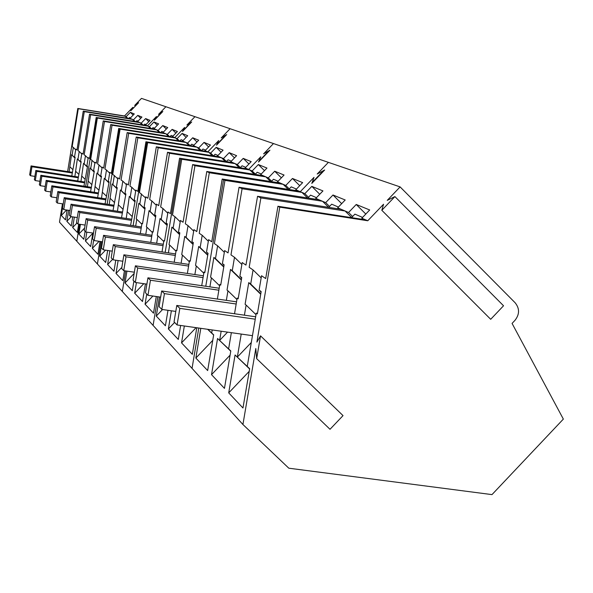 <?xml version="1.0" encoding="UTF-8"?>
<svg xmlns="http://www.w3.org/2000/svg" width="593" height="593" viewBox="0 0 593 593"><rect width="100%" height="100%" fill="white"/><g stroke="black" fill="none" stroke-linecap="round" stroke-linejoin="round"><path stroke-width="0.89" d="M72.376 172.304L31.073 165.907L31.955 166.752L72.264 172.993M31.955 166.752L30.525 175.728L34.883 176.403M31.073 165.907L29.65 174.839L30.525 175.728M78.328 177.025L35.832 170.465L36.766 171.355L78.209 177.759M36.766 171.355L35.291 180.583L39.901 181.288M35.832 170.465L34.364 179.642L35.291 180.583M84.621 182.021L40.858 175.283L41.851 176.225L84.495 182.792M41.851 176.225L40.331 185.713L45.216 186.461M40.858 175.283L39.353 184.719L40.331 185.713M91.285 187.314L46.187 180.383L47.232 181.384L91.152 188.129M47.232 181.384L45.668 191.154L50.85 191.939M46.187 180.383L44.631 190.094L45.668 191.154M98.356 192.925L51.836 185.794L52.947 186.854L98.216 193.792M52.947 186.854L51.339 196.92L56.839 197.758M51.836 185.794L50.235 195.794L51.339 196.92M105.873 198.885L57.84 191.539L59.026 192.673L105.724 199.811M59.026 192.673L57.358 203.051L63.221 203.94M57.84 191.539L56.187 201.857L57.358 203.051M113.886 205.23L64.229 197.662L65.489 198.87L113.723 206.216M65.489 198.87L63.77 209.581L70.026 210.53M64.229 197.662L62.517 208.306L63.77 209.581M122.432 211.99L71.049 204.192L72.398 205.482L122.262 213.05M72.398 205.482L70.611 216.549L77.305 217.557M71.049 204.192L69.277 215.185L70.611 216.549M131.579 219.225L78.335 211.167L79.781 212.553L131.394 220.351M79.781 212.553L77.928 223.998L85.103 225.081M78.335 211.167L76.497 222.545L77.928 223.998M141.386 226.971L86.148 218.647L87.69 220.129L141.186 228.186M87.69 220.129L85.77 231.989L93.486 233.138M86.148 218.647L84.236 230.425L85.77 231.989M151.919 235.295L94.532 226.682L96.199 228.275L151.712 236.6M96.199 228.275L94.205 240.573L102.515 241.811M94.532 226.682L92.552 238.89L94.205 240.573M163.283 244.257L103.567 235.332L105.361 237.052L163.053 245.665M105.361 237.052L103.286 249.823L112.27 251.15M103.567 235.332L101.507 248.007L103.286 249.823M175.565 253.93L113.33 244.679L115.272 246.54L175.306 255.457M115.272 246.54L113.1 259.816L122.847 261.254M113.33 244.679L111.18 257.859L113.1 259.816M188.878 264.411L123.9 254.805L126.012 256.821L188.604 266.072M126.012 256.821L123.744 270.653L134.344 272.209M123.9 254.805L121.654 268.525L123.744 270.653M203.362 275.804L135.397 265.812L137.695 268.014L203.065 277.613M137.695 268.014L135.323 282.446L146.894 284.129M135.397 265.812L133.047 280.126L135.323 282.446M219.188 288.228L147.931 277.82L150.444 280.23L218.861 290.207M150.444 280.23L147.961 295.314L160.651 297.145M147.931 277.82L145.47 292.779L147.961 295.314M236.54 301.837L161.667 290.978L164.431 293.617L236.177 304.009M164.431 293.617L161.815 309.42L175.787 311.429M161.667 290.978L159.08 306.64L161.815 309.42M255.657 316.795L176.781 305.447L179.827 308.367L255.249 319.197M179.827 308.367L177.07 324.957L252.462 335.668M176.781 305.447L174.053 321.888L177.07 324.957M133.455 108.045L132.788 107.385L124.493 115.976L126.139 116.68L130.341 112.329L134.285 113.938L130.023 118.355L133.462 119.838L137.776 115.368L141.942 117.066L137.561 121.602L141.201 123.174L145.633 118.57L150.044 120.372L145.537 125.041L147.449 125.864L156.456 116.524L154.729 119.667L162.178 111.944L158.553 114.36L165.892 106.74L141.482 98.386L134.715 105.391L135.382 106.043M62.443 203.822L59.493 222.16L242.922 424.514L288.813 468.203L491.982 494.614L563.35 419.095L512.063 323.415L514.946 320.376C519.676 314.349 519.727 308.464 515.117 302.741L400.112 186.906L387.229 200.382L394.908 196.587L381.818 210.285L383.56 204.229L367.756 220.759L279.77 207.157L256.895 342.117L260.535 335.853L256.665 358.654L255.805 348.506L242.922 424.514M124.493 115.976L77.787 108.467L67.632 171.57M132.788 107.385L130.823 110.765L138.577 102.737L134.715 105.391M83.947 186.187L87.556 166.277L86.889 165.803L88.224 157.605L89.558 158.509L96.192 117.458L96.778 117.74L85.666 186.447L96.778 117.74L97.363 118.029L90.692 159.287L94.865 162.942M78.706 224.117L77.349 232.449L72.68 227.504L74.355 217.112M80.967 181.458L83.509 163.357L84.154 163.824L85.459 155.722L88.112 158.287M77.69 180.954L81.174 161.674L80.544 161.222L81.834 153.253L83.094 154.113L89.536 114.204L90.64 114.746L84.169 154.84L85.459 155.722M72.739 216.868L71.264 225.992L66.846 221.315L68.61 210.315M74.874 176.492L77.349 158.917L77.957 159.354L79.225 151.474L81.73 153.898M71.775 176.017L75.141 157.323L74.548 156.893L75.8 149.139L76.994 149.947L83.242 111.136L84.288 111.64L78.009 150.644L79.225 151.474M67.083 210.085L65.504 219.892L61.324 215.459L63.169 203.933M69.114 171.8L71.516 154.706L72.094 155.121L73.324 147.449L75.704 149.747M77.787 108.467L78.283 108.704L72.176 146.664L73.324 147.449M79.558 224.243L76.808 241.262L79.558 224.243M127.08 118.177L125.093 116.235L78.283 108.704M126.139 116.68L127.777 118.289M130.341 112.329L133.166 115.101M131.097 118.822L83.242 111.136M134.455 121.417L132.365 119.363L84.288 111.64M133.462 119.838L135.189 121.535M137.776 115.368L140.763 118.289M137.561 121.602L137.939 121.973M142.253 124.841L140.037 122.669L90.64 114.746M138.703 122.099L89.536 114.204M141.201 123.174L143.032 124.967M145.633 118.57L148.791 121.669M145.537 125.041L145.937 125.434M146.745 125.56L96.192 117.458M105.065 203.881L109.119 181.843L108.326 181.265L109.787 172.304L111.388 173.393L118.689 128.451L174.765 137.628L177.092 138.629L182.088 133.44L187.707 135.73L182.622 141.015L187.544 143.135L192.703 137.776L198.699 140.215L193.444 145.678L198.707 147.939L204.044 142.402L210.456 145.018L205.022 150.659L207.817 151.867L218.698 140.563L216.853 144.455L225.851 135.1L221.226 137.932L230.091 128.718L194.949 116.688L186.914 125.027L191.724 121.943L182.503 131.513L184.623 127.406L174.765 137.628L184.623 127.406L182.829 130.875L190.976 122.417L186.914 125.027L194.949 116.688L165.892 106.74L158.553 114.36L162.838 111.506L154.41 120.238L156.456 116.524L147.449 125.864L96.778 117.74L147.449 125.864L149.392 126.702L153.95 121.965L158.627 123.87L153.987 128.681L158.072 130.438L162.771 125.56L167.73 127.584L162.949 132.543L167.285 134.411L172.133 129.378L177.403 131.527L172.474 136.642L174.765 137.628L119.393 128.792L107.133 204.2L119.393 128.792L120.097 129.141L112.744 174.32L117.77 178.715M86.889 165.803L87.534 166.418M72.68 227.504L76.979 223.035M85.066 179.264L81.827 176.136M83.509 163.357L87.416 167.137M84.154 163.824L87.438 167.004M80.544 161.222L81.152 161.807M66.846 221.315L71.33 216.66M78.765 174.29L75.704 171.34M77.349 158.917L81.041 162.489M77.957 159.354L81.063 162.356M74.548 156.893L75.118 157.449M61.324 215.459L66.579 210.004M72.813 169.591L69.915 166.789M71.516 154.706L75.014 158.086M72.094 155.121L75.037 157.968M128.622 118.422L129.482 117.533L130.423 117.94M135.982 121.661L136.901 120.713L137.976 121.172M143.765 125.086L144.736 124.07L145.967 124.597M100.024 241.44L97.934 254.264L92.352 248.348L93.694 240.054M101.507 198.218L104.272 178.345L105.043 178.901L106.481 170.043L109.653 173.126M97.593 197.617L101.492 176.336L100.743 175.795L102.159 167.1L103.664 168.13L110.728 124.56L112.047 125.205L104.939 168.998L106.481 170.043M92.849 233.049L90.655 246.547L85.399 240.98L86.83 232.145M94.25 192.295L96.933 173.052L97.66 173.571L99.046 164.98L102.033 167.878M90.566 191.732L94.317 171.162L93.612 170.651L94.984 162.215L96.4 163.179L103.241 120.905L104.487 121.513L97.6 163.994L99.046 164.98M85.103 231.307L83.806 239.29L78.862 234.05L80.418 224.376M87.416 186.721L90.025 168.064L90.707 168.553L92.056 160.214M101.047 241.588L97.408 263.981L101.047 241.588M150.503 128.466L148.161 126.168L97.363 118.029M149.392 126.702L151.326 128.599M153.95 121.965L157.293 125.249M153.987 128.681L154.41 129.096M155.262 129.23L103.241 120.905M159.25 132.321L156.767 129.874L104.487 121.513M158.072 130.438L160.125 132.454M162.771 125.56L166.314 129.044M162.949 132.543L163.394 132.98M168.545 136.405L165.899 133.81L112.047 125.205M164.305 133.129L110.728 124.56M167.285 134.411L169.472 136.553M172.133 129.378L175.899 133.091M172.474 136.642L172.948 137.109M173.919 137.265L118.689 128.451M108.326 181.265L109.09 182.014M92.352 248.348L99.12 241.307M106.332 196.068L102.463 192.332M104.272 178.345L108.949 182.874M105.043 178.901L108.979 182.711M100.743 175.795L101.462 176.499M85.399 240.98L92.812 233.271M98.809 190.123L95.169 186.61M96.933 173.052L101.336 177.307M97.66 173.571L101.359 177.151M93.612 170.651L94.294 171.31M78.862 234.05L84.621 228.053M91.737 184.534L88.305 181.221M90.025 168.064L94.168 172.074M90.707 168.553L94.191 171.926M151.993 128.703L153.038 127.628L154.425 128.221M160.718 132.55L161.83 131.394L163.401 132.069M169.976 136.635L171.169 135.397L172.941 136.16M130.579 225.347L135.197 200.664L134.226 199.96L135.849 190.064L137.806 191.398L145.93 141.764L146.79 142.179L133.099 225.725L146.79 142.179L147.65 142.602L139.466 192.532L145.611 197.914M124.441 270.756L122.818 280.637L116.02 273.44L118.118 260.557M126.25 218.417L129.296 196.402L130.23 197.076L131.824 187.321L135.686 191.072M121.506 217.698L125.916 193.963L125.012 193.311L126.576 183.748L128.399 184.986L136.234 137.02L137.835 137.806L129.956 186.046L131.824 187.321M115.776 260.216L113.967 271.253L107.615 264.522L109.838 250.795M117.458 211.234L120.409 189.99L121.283 190.62L122.81 181.176L126.428 184.682M113.018 210.559L117.244 187.707L116.398 187.091L117.911 177.841L119.616 178.997L127.176 132.595L128.674 133.329L121.068 179.99L122.81 181.176M107.652 250.468L105.687 262.484L99.735 256.176L102.078 241.744M109.231 204.518L112.084 183.978L112.9 184.571L114.382 175.432M125.694 270.942L122.328 291.482L125.694 270.942M178.434 140.763L175.617 137.999L120.097 129.141M177.092 138.629L179.42 140.919M182.088 133.44L186.106 137.398M182.622 141.015L183.126 141.512M184.164 141.675L127.176 132.595M188.974 145.411L185.972 142.453L128.674 133.329M187.544 143.135L190.027 145.582M192.703 137.776L196.987 141.994M193.444 145.678L193.985 146.212M200.241 150.385L197.024 147.22L137.835 137.806M195.09 146.382L136.234 137.02M198.707 147.939L201.368 150.563M204.044 142.402L208.625 146.916M205.022 150.659L205.601 151.237M206.787 151.423L145.93 141.764M162.015 251.921L163.898 240.543L164.528 241.04L167.367 223.88L166.159 223.005L167.989 211.968L170.421 213.628L179.583 158.205L248.623 169.442L252.173 170.969L258.34 164.55L266.969 168.064L260.668 174.631L268.288 177.915L274.707 171.221L284.062 175.039L277.494 181.881L285.774 185.446L292.468 178.471L302.652 182.622L295.803 189.767L300.273 191.687L314.001 177.366L312.14 182.488L323.511 170.621L317.196 174.038L328.389 162.363L273.477 143.565L263.581 153.869L269.911 150.207L258.541 162.037L260.764 156.804L248.623 169.442L260.764 156.804L258.882 161.229L268.933 150.77L263.581 153.869L273.477 143.565L230.091 128.718L221.226 137.932L226.696 134.581L216.512 145.166L218.698 140.563L207.817 151.867L146.79 142.179L207.817 151.867L210.656 153.09L216.178 147.353L223.064 150.155L217.431 156.011L223.487 158.613L229.209 152.66L236.607 155.685L230.766 161.756L237.282 164.558L243.219 158.383L251.195 161.637L245.139 167.945L248.623 169.442L180.65 158.724L165.173 252.388L180.65 158.724L181.725 159.25L172.504 215.044L175.009 216.749L180.205 221.804M134.226 199.96L135.16 200.864M116.02 273.44L121.847 267.369M132.039 216.401L127.325 211.842M129.296 196.402L134.989 201.916M130.23 197.076L135.026 201.716M125.012 193.311L125.886 194.156M107.615 264.522L112.611 259.319M122.899 209.166L118.489 204.911M120.409 189.99L125.723 195.134M121.283 190.62L125.753 194.949M116.398 187.091L117.214 187.885M99.735 256.176L105.524 250.157M114.345 202.406L110.216 198.418M112.084 183.978L117.066 188.804M112.9 184.571L117.095 188.626M179.82 140.986L181.102 139.659L183.104 140.511M190.316 145.626L191.695 144.195L193.941 145.159M201.516 150.585L203.006 149.043L205.541 150.125M156.278 296.515L153.513 313.178L145.063 304.216L146.73 294.061M156.648 243.263L157.879 235.814L157.271 235.339L160.028 218.58L161.192 219.417L162.971 208.551L167.782 213.221M150.755 242.381L152.527 231.618L153.113 232.078L155.84 215.555L154.721 214.748L156.478 204.125L158.731 205.66L167.515 152.305L169.502 153.276L160.659 206.972L162.971 208.551M145.426 283.914L142.513 301.518L134.678 293.209L136.412 282.602M145.774 234.376L146.945 227.238L146.382 226.8L149.036 210.648L150.111 211.427L151.823 200.953L156.285 205.282M140.304 233.553L141.979 223.346L142.528 223.769L145.144 207.839L144.099 207.09L145.789 196.839L147.887 198.27L156.33 146.842L158.175 147.746L149.673 199.485L151.823 200.953M133.907 281.008L132.313 290.703L125.019 282.98L126.954 271.127M135.671 226.111L136.79 219.269L136.264 218.861L138.814 203.273L139.822 203.999L141.468 193.896M157.842 296.745L153.098 325.424L157.842 296.745M212.301 155.707L208.855 152.312L147.65 142.602M210.656 153.09L213.51 155.9L215.118 154.232L217.965 155.455M216.178 147.353L221.093 152.201M217.431 156.011L218.054 156.619M219.328 156.826L156.33 146.842M225.251 161.437L221.545 157.782L158.175 147.746M223.487 158.613L226.444 161.533M229.209 152.66L234.487 157.879M230.766 161.756L231.44 162.415M239.194 167.604L235.199 163.661L169.502 153.276M232.804 162.63L167.515 152.305M237.282 164.558L240.365 167.597M243.219 158.383L248.912 164.009M245.139 167.945L245.858 168.657M247.333 168.886L179.583 158.205M166.159 223.005L167.322 224.139M145.063 304.216L152.905 296.026M163.742 241.484L157.879 235.814M160.028 218.58L167.107 225.444M161.192 219.417L167.152 225.199M154.721 214.748L155.803 215.8M134.678 293.209L143.81 283.676M152.386 232.493L146.945 227.238M149.036 210.648L155.603 217.008M150.111 211.427L155.64 216.779M144.099 207.09L145.107 208.061M125.019 282.98L134.137 273.469M141.846 224.154L136.79 219.269M138.814 203.273L144.922 209.188M139.822 203.999L144.959 208.973M226.37 161.615L228.112 159.799L231.322 161.177M240.209 167.767L242.1 165.795L245.71 167.345M201.716 285.678L203.999 272.009L204.807 272.647L208.061 253.241L206.505 252.121L208.603 239.646L211.723 241.774L222.205 179.027L223.576 179.701L205.771 286.271L223.576 179.701L224.962 180.376L214.392 243.597L217.616 245.791L224.332 252.329M196.787 327.759L192.325 354.317L181.54 342.88L184.334 325.987M194.875 274.559L196.305 265.975L195.534 265.368L198.677 246.473L200.16 247.54L202.191 235.28L208.328 241.255M187.373 273.455L189.508 260.638L190.249 261.216L193.348 242.626L191.924 241.596L193.926 229.647L196.787 231.596L206.787 171.496L209.314 172.733L199.233 233.264L202.191 235.28M180.635 325.468L178.3 339.441L168.382 328.937L171.377 310.791M181.087 263.262L182.444 255.094L181.732 254.538L184.734 236.407L186.098 237.393L188.033 225.629L193.674 231.114M174.186 262.239L176.18 250.179L176.87 250.72L179.835 232.871L178.523 231.922L180.435 220.448L183.067 222.242L192.629 164.58L194.949 165.714L185.32 223.783L188.033 225.629M167.982 310.309L165.403 325.779L156.27 316.091L159.413 296.967M168.382 252.863L169.672 245.072L169.02 244.561L171.888 227.141L173.149 228.046L175.009 216.749M198.788 328.04L192.043 368.386L198.788 328.04M254.241 174.268L249.92 169.998L181.725 159.25M252.173 170.969L255.383 174.142M258.34 164.55L264.493 170.643M260.668 174.631L261.446 175.402M263.047 175.654L192.629 164.58M270.527 181.495L265.842 176.862L194.949 165.714M268.288 177.915L271.631 181.221M274.707 171.221L281.371 177.841M277.494 181.881L278.347 182.718M288.22 189.352L283.12 184.304L209.314 172.733M280.081 182.992L206.787 171.496M285.774 185.446L289.273 188.915M292.468 178.471L299.724 185.676M295.803 189.767L296.73 190.687M298.62 190.983L222.205 179.027M400.112 186.906L328.389 162.363L317.196 174.038L324.667 169.998L311.807 183.422L314.001 177.366L300.273 191.687L223.576 179.701L300.273 191.687L304.839 193.659L311.822 186.365L322.948 190.909L315.795 198.373L325.683 202.636L332.992 195.001L345.2 199.982L337.706 207.809L348.573 212.494L356.237 204.481L369.691 209.974L361.826 218.202L367.756 220.759M206.505 252.121L208.002 253.574M181.54 342.88L196.075 327.655M203.799 273.225L196.305 265.975M198.677 246.473L207.72 255.249M200.16 247.54L207.772 254.938M191.924 241.596L193.296 242.93M168.382 328.937L174.594 322.444M189.323 261.75L182.444 255.094M184.734 236.407L193.044 244.472M186.098 237.393L193.088 244.183M178.523 231.922L179.783 233.153M156.27 316.091L162.549 309.531M176.01 251.21L169.672 245.072M171.888 227.141L179.553 234.569M173.149 228.046L179.597 234.302M255.123 174.409L257.184 172.259L261.261 174.008M271.26 181.606L273.514 179.256L278.117 181.236M288.769 189.441L291.245 186.854L296.456 189.093M247.251 366.444L235.065 354.977L228.713 392.877L242.967 407.991L249.668 368.713L247.251 366.444L256.295 313.045L257.369 313.89L261.165 291.563L259.104 290.081L261.543 275.73L265.694 278.554L277.947 206.26L279.77 207.157M251.306 342.48L237.333 357.105L241.218 334.074M244.412 315.179L246.117 305.061L245.102 304.268L248.749 282.609L250.706 284.017L253.063 269.948L261.179 277.865M234.531 313.756L237.178 298.049L238.156 298.813L241.751 277.554L239.883 276.205L242.196 262.543L245.954 265.101L257.547 196.298L260.876 197.921L249.171 267.295L253.063 269.948M228.616 348.906L217.557 338.499L211.523 374.657L224.458 388.371L230.803 350.96L228.616 348.906L231.352 332.666M227.556 332.132L219.61 340.434L221.159 331.22M226.348 300.354L227.949 290.807L227.03 290.081L230.492 269.43L232.263 270.712L234.502 257.303L241.87 264.478M217.372 299.057L219.825 284.432L220.715 285.129L224.124 264.834L222.427 263.611L224.628 250.572L228.046 252.9L239.053 187.262L242.077 188.737L230.966 254.894L234.502 257.303M200.805 328.329L195.86 358.061L207.654 370.558L213.68 334.852L211.686 332.977L212.198 329.945M209.907 286.871L211.419 277.835L210.574 277.176L213.865 257.436L215.489 258.6L217.616 245.791M307.5 197.929L301.941 192.406L224.962 180.376M304.839 193.659L308.501 197.291M311.822 186.365L319.746 194.252M315.795 198.373L316.803 199.381M318.878 199.7L239.053 187.262M328.611 207.335L322.503 201.264L242.077 188.737M325.683 202.636L329.523 206.453M332.992 195.001L341.679 203.658M337.706 207.809L338.811 208.914M351.649 217.535L345.082 210.989L260.876 197.921M341.086 209.27L257.547 196.298M348.573 212.494L352.62 216.527M356.237 204.481L365.807 214.036M361.826 218.202L363.049 219.425M365.562 219.81L277.947 206.26M394.908 196.587L503.539 305.773L490.693 319.301L381.818 210.285M259.104 290.081L261.083 292.008M235.065 354.977L249.623 368.965M228.713 392.877L249.223 371.337M256.02 314.661L246.117 305.061M248.749 282.609L260.705 294.239M250.706 284.017L260.779 293.817M239.883 276.205L241.677 277.954M217.557 338.499L230.766 351.189M211.523 374.657L230.084 355.177M236.933 299.509L227.949 290.807M230.492 269.43L241.336 279.978M232.263 270.712L241.403 279.592M222.427 263.611L224.065 265.204M207.654 329.3L213.643 335.052M211.686 332.977L207.802 329.323M195.86 358.061L212.746 340.36M219.603 285.759L211.419 277.835M213.865 257.436L223.754 267.035M215.489 258.6L223.813 266.694M260.535 335.853L343.028 415.611L330.012 429.295L256.665 358.654M307.834 197.98L310.562 195.134L316.469 197.669M328.678 207.342L331.695 204.192L338.41 207.068M351.545 217.646L354.903 214.14L362.568 217.423"/></g></svg>
